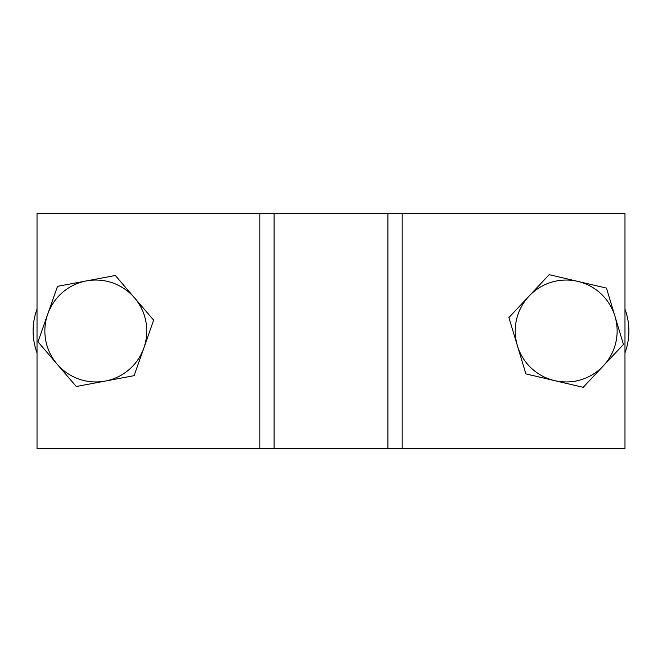 <?xml version="1.0" encoding="UTF-8"?>
<svg xmlns="http://www.w3.org/2000/svg" width="662" height="662" viewBox="0 0 662 662"><rect width="100%" height="100%" fill="white"/><g stroke="black" fill="none" stroke-linecap="round" stroke-linejoin="round"><path stroke-width="0.99" d="M259.835 448.596L624.978 448.596L624.978 213.404L37.022 213.404L37.022 448.596L259.835 448.596L259.835 213.404M86.424 280.92A50.957 50.957 0 0 1 143.886 347.914L153.65 320.16L115.345 275.491L57.511 286.34L47.747 314.086A50.957 50.957 0 0 1 86.424 280.92M57.139 364.174A50.957 50.957 0 0 1 47.747 314.086L37.982 341.84L76.287 386.509L105.208 381.08A50.957 50.957 0 0 1 57.139 364.174M105.208 381.08A50.957 50.957 0 0 0 143.886 347.914L134.121 375.66L105.208 381.08M554.541 380.609A50.957 50.957 0 0 1 529.046 296.113L508.904 317.553L525.901 373.889L583.181 387.328L603.322 365.887A50.957 50.957 0 0 1 554.541 380.609M614.965 316.279A50.957 50.957 0 0 1 603.322 365.887L623.463 344.447L606.466 288.111L577.827 281.391A50.957 50.957 0 0 1 614.965 316.279M577.827 281.391A50.957 50.957 0 0 0 529.046 296.113L549.187 274.672L577.827 281.391M624.978 352.821A62.716 62.716 0 0 0 624.978 309.179M37.022 309.179A62.716 62.716 0 0 0 37.022 352.821M402.165 448.596L402.165 213.404M387.932 448.596L387.932 213.404M274.068 448.596L274.068 213.404"/></g></svg>
